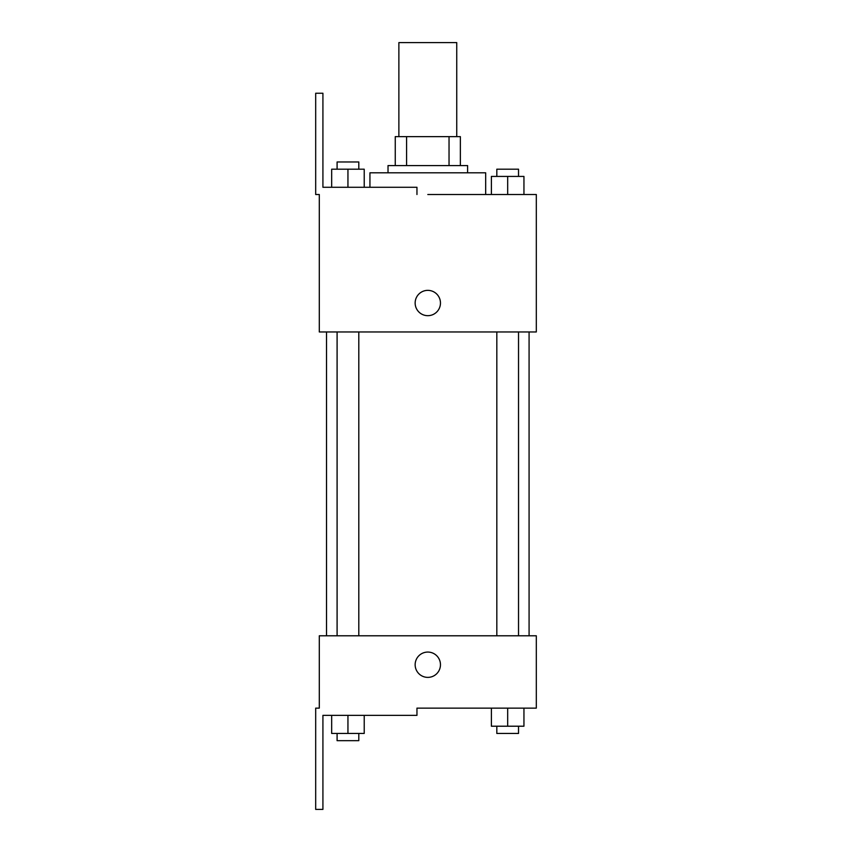<?xml version="1.0" encoding="UTF-8"?>
<svg xmlns="http://www.w3.org/2000/svg" width="852" height="852" viewBox="0 0 852 852"><rect width="100%" height="100%" fill="white"/><g stroke="black" fill="none" stroke-linecap="round" stroke-linejoin="round"><path stroke-width="1.28" d="M456.747 136.639L456.747 42.6L398.874 42.6L398.874 136.639M406.585 165.576L406.585 136.639L395.253 136.639L395.253 165.576L395.253 136.639M406.585 136.639L460.357 136.639L460.357 165.576M449.036 165.576L449.036 136.639M388.022 172.807L388.022 165.576L467.599 165.576L467.599 172.807M507.675 194.512L507.675 176.428L491.391 176.428L491.391 194.512L485.683 194.512L485.683 172.807L369.938 172.807L369.938 187.28M427.81 194.512L536.313 194.512L523.948 194.512L523.948 176.428L507.675 176.428M415.148 303.024A12.663 12.663 0 0 1 434.137 292.055A12.663 12.663 0 0 1 434.137 313.983A12.663 12.663 0 0 1 415.148 303.024M416.958 194.512L416.958 187.28L322.919 187.28L322.919 93.241L315.687 93.241L315.687 194.512L319.298 194.512L319.298 331.96L536.313 331.96L536.313 194.512M319.298 635.784L536.313 635.784L536.313 708.129L416.958 708.129L416.958 715.361L322.919 715.361L322.919 809.4L315.687 809.4L315.687 708.129L319.298 708.129L319.298 635.784M415.148 664.72A12.663 12.663 0 0 1 434.137 653.761A12.663 12.663 0 0 1 434.137 675.689A12.663 12.663 0 0 1 415.148 664.72M491.391 708.129L491.391 726.213L523.948 726.213L523.948 708.129L523.948 726.213M507.675 726.213L507.675 708.129M518.527 726.213L518.527 733.444L496.822 733.444L496.822 726.213M331.673 715.361L331.673 733.444L364.219 733.444L364.219 715.361L364.219 733.444M347.946 733.444L347.946 715.361M358.798 733.444L358.798 740.676L337.094 740.676L337.094 733.444M523.948 194.512L523.948 176.428M518.527 176.428L518.527 169.197L496.822 169.197L496.822 176.428M331.673 187.28L331.673 169.197L364.219 169.197L364.219 187.28L364.219 169.197M347.946 187.28L347.946 169.197M358.798 169.197L358.798 161.965L337.094 161.965L337.094 169.197M529.081 635.784L529.081 331.96M326.529 635.784L326.529 331.96M496.822 331.96L496.822 635.784M518.527 331.96L518.527 635.784M358.798 635.784L358.798 331.96M337.094 635.784L337.094 331.96"/></g></svg>
